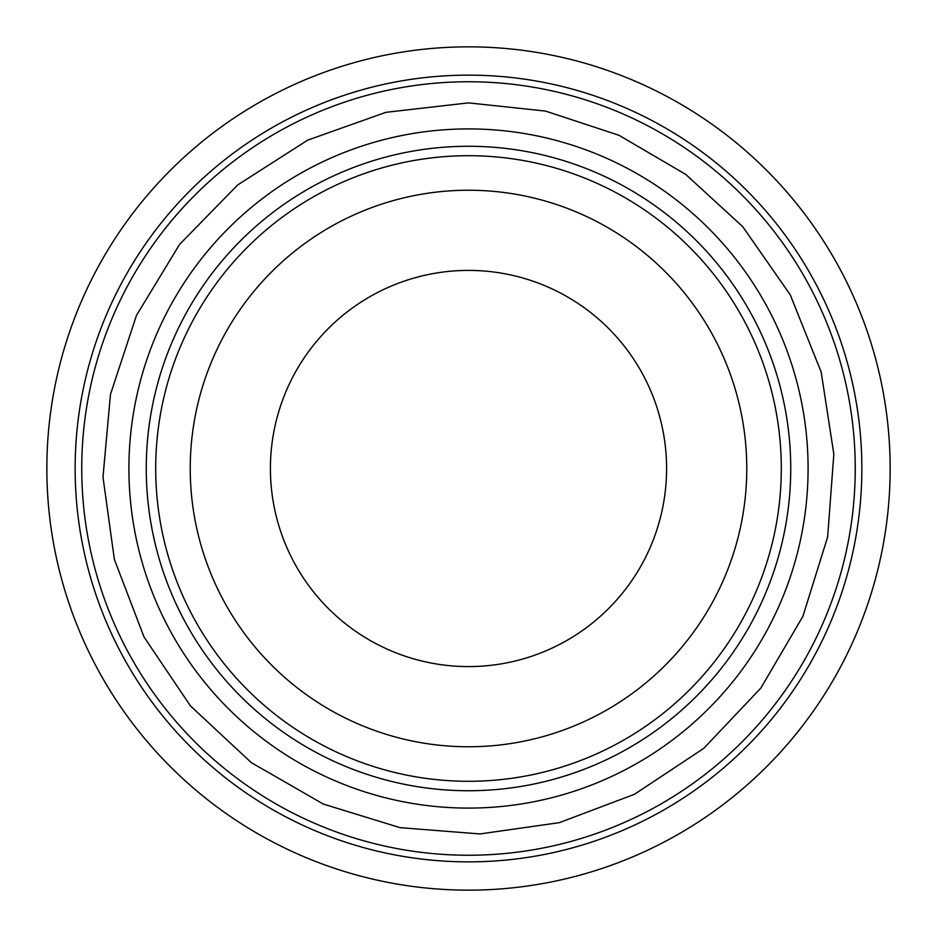 <?xml version="1.0" encoding="UTF-8"?>
<svg xmlns="http://www.w3.org/2000/svg" width="937" height="937" viewBox="0 0 937 937"><rect width="100%" height="100%" fill="white"/><g stroke="black" fill="none" stroke-linecap="round" stroke-linejoin="round"><path stroke-width="1.41" d="M468.5 270.406A198.094 198.094 0 0 1 640.053 567.541A198.094 198.094 0 0 1 296.947 567.541A198.094 198.094 0 0 1 468.5 270.406M468.5 190.234A278.266 278.266 0 0 1 709.485 607.633A278.266 278.266 0 0 1 227.515 607.633A278.266 278.266 0 0 1 468.5 190.234M468.5 155.706A312.794 312.794 0 0 1 739.387 624.897A312.794 312.794 0 0 1 197.613 624.897A312.794 312.794 0 0 1 468.5 155.706M468.5 146.277A322.223 322.223 0 0 1 747.562 629.617A322.223 322.223 0 0 1 189.438 629.617A322.223 322.223 0 0 1 468.5 146.277M468.5 128.919A339.581 339.581 0 0 1 762.589 638.296A339.581 339.581 0 0 1 174.411 638.296A339.581 339.581 0 0 1 468.5 128.919M468.5 81.753A386.747 386.747 0 0 1 803.431 661.873A386.747 386.747 0 0 1 133.569 661.873A386.747 386.747 0 0 1 468.5 81.753M468.5 46.85A421.65 421.65 0 0 1 833.661 679.325A421.65 421.65 0 0 1 103.339 679.325A421.65 421.65 0 0 1 468.5 46.85M468.5 75.147A393.353 393.353 0 0 1 809.158 665.176A393.353 393.353 0 0 1 127.842 665.176A393.353 393.353 0 0 1 468.5 75.147M468.5 102.883L385.939 112.323L307.652 140.163L237.67 184.964L179.599 244.405L136.462 315.429L110.472 394.36L102.988 477.109L114.373 559.424L144.052 637.043L190.48 705.948L251.28 762.589L323.3 804.051L399.994 827.64L479.99 833.942L559.424 822.627L634.49 794.271L703.757 748.37L760.879 688.027L802.892 616.335L827.64 537.006L833.836 454.14L821.163 372.024L790.266 294.886L742.76 226.707L685.72 174.399L618.959 135.279L545.451 111.07L468.5 102.883"/></g></svg>
